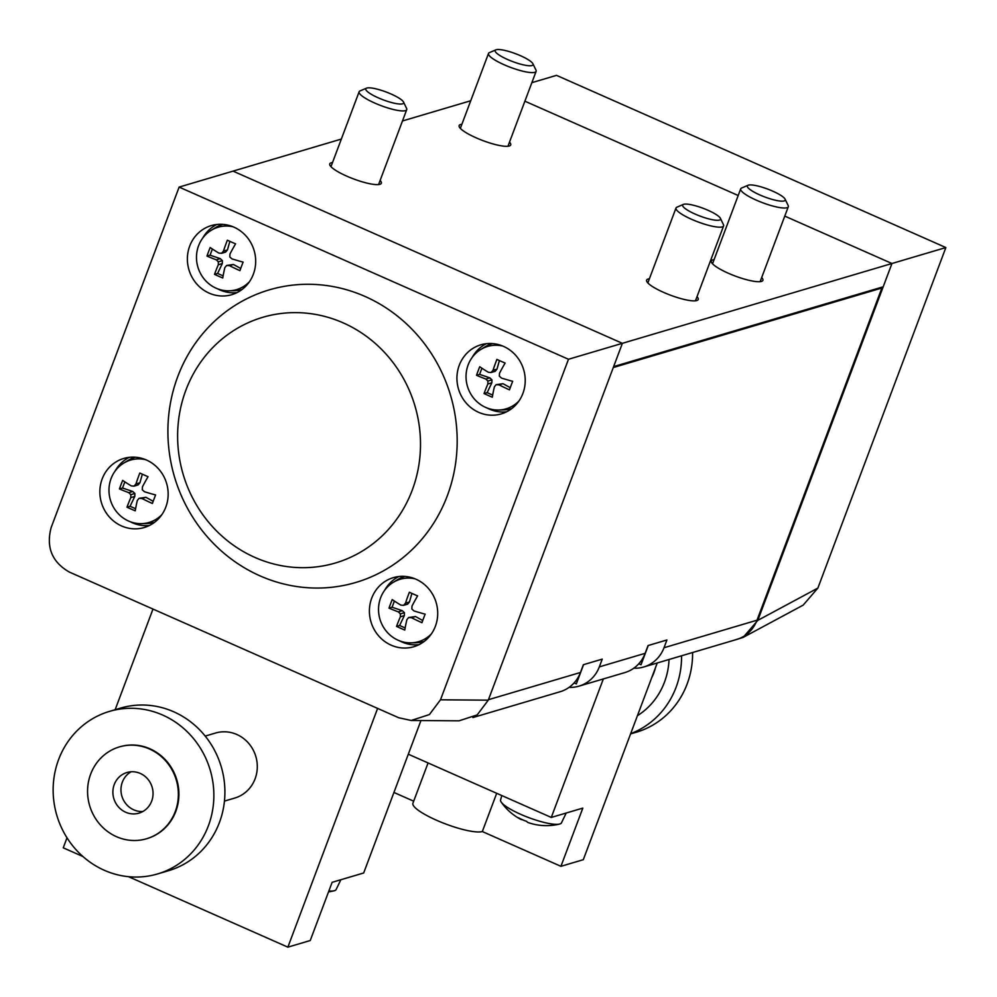 <?xml version="1.0" encoding="UTF-8"?>
<svg xmlns="http://www.w3.org/2000/svg" width="997" height="997" viewBox="0 0 997 997"><rect width="100%" height="100%" fill="white"/><g stroke="black" fill="none" stroke-linecap="round" stroke-linejoin="round"><path stroke-width="1.5" d="M748.086 185.255L741.631 188.009A25.424 5.272 20.6 0 0 740.696 188.857A25.424 5.272 20.6 0 0 756.411 200.198A25.424 5.272 20.6 0 0 788.291 206.753A25.424 5.272 20.6 0 0 788.153 205.507L785.1 199.163A20.227 4.2 20.6 0 0 772.712 191.137A20.227 4.2 20.6 0 0 748.086 185.255A20.227 4.2 20.6 0 0 759.851 194.951A20.227 4.2 20.6 0 0 785.1 199.163M683.394 204.41L676.938 207.164A25.424 5.272 20.6 0 0 676.003 208.012A25.424 5.272 20.6 0 0 691.706 219.352A25.424 5.272 20.6 0 0 723.598 225.908A25.424 5.272 20.6 0 0 723.448 224.649L720.407 218.318A20.227 4.2 20.6 0 0 708.02 210.292A20.227 4.2 20.6 0 0 683.394 204.41A20.227 4.2 20.6 0 0 695.158 214.093A20.227 4.2 20.6 0 0 720.407 218.318M495.908 49.85L489.452 52.604A25.424 5.272 20.6 0 0 488.518 53.452A25.424 5.272 20.6 0 0 504.233 64.793A25.424 5.272 20.6 0 0 536.112 71.348A25.424 5.272 20.6 0 0 535.962 70.102L532.921 63.758A20.227 4.2 20.6 0 0 520.534 55.732A20.227 4.2 20.6 0 0 495.908 49.85A20.227 4.2 20.6 0 0 507.672 59.546A20.227 4.2 20.6 0 0 532.921 63.758M366.522 88.16L360.054 90.914A25.424 5.272 20.6 0 0 359.119 91.761A25.424 5.272 20.6 0 0 374.835 103.102A25.424 5.272 20.6 0 0 406.726 109.645A25.424 5.272 20.6 0 0 406.577 108.399L403.536 102.068A20.227 4.2 20.6 0 0 391.148 94.042A20.227 4.2 20.6 0 0 366.522 88.16A20.227 4.2 20.6 0 0 378.287 97.843A20.227 4.2 20.6 0 0 403.536 102.068M501.79 795.556L500.581 799.943A32.54 6.742 20.6 0 0 501.242 802.149A32.54 6.742 20.6 0 0 520.721 814.337A32.54 6.742 20.6 0 0 559.529 824.058A32.54 6.742 20.6 0 0 559.816 823.983A32.54 6.742 20.6 0 0 561.473 822.837L566.209 813.016M522.067 819.546L522.004 819.696A55.009 18.706 -65 0 1 520.222 819.06A55.009 18.706 -65 0 1 518.552 817.777A51.844 48.903 -106.5 0 0 522.602 819.796A51.844 48.903 -106.5 0 0 526.79 821.416A55.009 9.658 112.8 0 0 527.912 822.475A55.097 55.097 0 0 0 559.529 824.058M603.335 678.945L551.279 817.44L408.309 754.206M496.693 793.3L482.324 831.548L560.937 866.318L583.307 859.688L657.247 662.98M482.324 831.548A38.135 7.914 -159.4 0 1 441.098 822.189A38.135 7.914 -159.4 0 1 412.92 803.221L428.062 762.942M393.927 792.453L413.693 801.189M551.279 817.44L582.821 808.106L560.937 866.318M651.664 677.835A52.554 49.576 -106.5 0 0 653.82 672.913A52.554 49.576 -106.5 0 0 655.453 667.766M637.444 715.684A71.622 67.572 -106.5 0 0 664.463 682.197A71.622 67.572 -106.5 0 0 669.037 659.491M630.69 733.655A84.757 79.959 -106.5 0 0 676.066 687.332A84.757 79.959 -106.5 0 0 681.549 655.789M630.59 733.904L636.31 732.222A84.757 79.959 -106.5 0 0 687.12 684.054A84.757 79.959 -106.5 0 0 692.591 652.524M328.885 890.957A32.54 6.742 20.6 0 0 334.182 890.77A32.54 6.742 20.6 0 0 334.456 890.695A32.54 6.742 20.6 0 0 336.126 889.548L340.849 879.728M420.958 720.544L363.668 872.986L332.126 882.32L310.241 940.532L287.871 947.15L377.614 708.406M224.45 801.102L234.781 798.049A33.898 31.979 -106.5 0 0 255.107 778.782A33.898 31.979 -106.5 0 0 248.639 743.288A33.898 31.979 -106.5 0 0 215.526 733.032L205.208 736.085M82.901 856.51L63.247 847.811L67.011 837.804M115.154 709.702L152.99 609.067M128.526 876.687L287.871 947.15M109.446 711.397L120.5 708.119A84.757 79.959 73.5 0 1 203.263 733.767A84.757 79.959 73.5 0 1 219.427 822.513A84.757 79.959 73.5 0 1 168.618 870.668L157.563 873.945A84.757 79.959 73.5 0 1 74.8 848.31A84.757 79.959 73.5 0 1 58.624 759.552A84.757 79.959 73.5 0 1 109.446 711.397A84.757 79.959 73.5 0 1 192.209 737.032A84.757 79.959 73.5 0 1 208.385 825.778A84.757 79.959 73.5 0 1 157.563 873.945M119.64 746.828A47.893 45.177 73.5 0 1 119.914 746.753A47.893 45.177 73.5 0 1 166.673 761.234A47.893 45.177 73.5 0 1 175.808 811.384A47.893 45.177 73.5 0 1 147.095 838.589A47.893 45.177 73.5 0 1 146.833 838.664M90.665 774.121A47.893 45.177 73.5 0 1 119.366 746.915A47.893 45.177 73.5 0 1 166.138 761.396A47.893 45.177 73.5 0 1 175.273 811.533A47.893 45.177 73.5 0 1 146.559 838.751A47.893 45.177 73.5 0 1 99.8 824.27A47.893 45.177 73.5 0 1 90.665 774.121M151.681 801.102A21.186 19.99 73.5 0 1 138.982 813.153A21.186 19.99 73.5 0 1 118.294 806.735A21.186 19.99 73.5 0 1 114.244 784.552A21.186 19.99 73.5 0 1 126.955 772.513A21.186 19.99 73.5 0 1 147.643 778.919A21.186 19.99 73.5 0 1 151.681 801.102M142.883 811.496A21.186 19.99 73.5 0 1 122.332 782.159A21.186 19.99 73.5 0 1 131.13 771.765M732.01 640.847L743.114 637.419L803.158 605.142L817.864 588.093L945.866 247.555L556.513 75.361L531.862 82.664M743.114 637.419L757.82 620.358L891.954 263.507L784.776 216.112L891.954 263.507L622.39 343.317L488.268 700.168L477.189 714.911L458.981 720.831L411.2 720.47L398.8 717.778L69.354 572.079C52.031 562.109 45.962 547.291 51.134 527.625L179.136 187.087L233.049 171.123L622.39 343.317L613.641 366.597L883.205 286.8L891.954 263.507L945.866 247.555M738.191 195.512L524.896 101.183L738.191 195.512M119.453 488.929A51.844 13.422 -66.1 0 1 120.998 484.679A51.844 13.422 -66.1 0 1 122.668 480.392A55.009 12.612 25.6 0 0 131.317 485.925A54.773 6.044 1.9 0 0 134.047 486.137A54.773 9.634 -47 0 1 135.953 483.944A55.009 15.179 -71.2 0 1 139.829 473.039A51.844 10.755 20.6 0 0 143.892 474.884A51.844 10.755 20.6 0 0 148.067 476.691A55.009 13.185 118.9 0 0 142.459 486.81A54.773 17.136 94 0 0 142.284 489.776A54.773 15.404 40 0 0 144.49 491.745A55.009 10.132 15.7 0 0 155.607 494.961A51.844 13.422 113.9 0 0 153.937 499.248A51.844 13.422 113.9 0 0 152.404 503.497A55.009 12.612 -154.4 0 1 141.96 498.488A54.773 6.044 -178.1 0 1 139.069 498.313A54.773 9.634 133 0 0 137.324 500.469A55.009 15.179 108.8 0 0 135.231 510.838A51.844 10.755 -159.4 0 1 131.056 509.031A51.844 10.755 -159.4 0 1 126.993 507.199A55.009 13.185 -61.1 0 1 130.819 497.603A54.773 17.136 -86 0 1 130.831 494.674A54.773 15.404 -140 0 1 128.775 492.668A55.009 10.132 -164.3 0 1 119.453 488.929L122.531 488.019L124.849 481.863M161.888 514.614A32.54 30.695 73.5 0 1 141.437 523.649A32.54 30.695 73.5 0 1 128.613 521.057A32.54 30.695 73.5 0 1 111.078 478.56A32.54 30.695 73.5 0 1 123.553 463.219A32.54 30.695 73.5 0 1 145.624 459.667M123.553 463.219L127.84 460.564A33.898 31.979 73.5 0 1 135.393 457.212M154.647 522.229A33.898 31.979 73.5 0 1 146.484 523.537L141.437 523.649M153.177 501.317L145.936 497.316L141.96 498.488M145.936 497.316L139.069 498.313M135.592 508.719L130.071 506.277L126.993 507.199M130.071 506.277L134.794 496.419L130.819 497.603M134.794 496.419L134.894 493.478L130.831 494.674M134.894 493.478L132.751 491.484L128.775 492.668M132.751 491.484L122.531 488.019M135.953 483.944L139.929 482.76L138.097 484.941L134.047 486.137M139.929 482.76L142.334 474.186M206.977 256.079A51.844 13.422 -66.1 0 1 208.51 251.83A51.844 13.422 -66.1 0 1 210.18 247.543A55.009 12.612 25.6 0 0 218.829 253.076A54.773 6.044 1.9 0 0 221.571 253.3A54.773 9.634 -47 0 1 223.465 251.094A55.009 15.179 -71.2 0 1 227.353 240.202A51.844 10.755 20.6 0 0 231.404 242.047A51.844 10.755 20.6 0 0 235.591 243.841A55.009 13.185 118.9 0 0 229.971 253.973A54.773 17.136 94 0 0 229.796 256.939A54.773 15.404 40 0 0 232.014 258.908A55.009 10.132 15.7 0 0 243.131 262.111A51.844 13.422 113.9 0 0 241.461 266.398A51.844 13.422 113.9 0 0 239.928 270.648A55.009 12.612 -154.4 0 1 229.472 265.651A54.773 6.044 -178.1 0 1 226.593 265.476A54.773 9.634 133 0 0 224.836 267.632A55.009 15.179 108.8 0 0 222.755 278.001A51.844 10.755 -159.4 0 1 218.567 276.194A51.844 10.755 -159.4 0 1 214.517 274.349A55.009 13.185 -61.1 0 1 218.331 264.753A54.773 17.136 -86 0 1 218.355 261.837A54.773 15.404 -140 0 1 216.299 259.818A55.009 10.132 -164.3 0 1 206.977 256.079L210.055 255.17L212.373 249.013M249.412 281.777A32.54 30.695 73.5 0 1 228.961 290.812A32.54 30.695 73.5 0 1 216.137 288.22A32.54 30.695 73.5 0 1 198.59 245.711A32.54 30.695 73.5 0 1 211.065 230.382A32.54 30.695 73.5 0 1 233.136 226.818M211.065 230.382L215.352 227.727A33.898 31.979 73.5 0 1 222.917 224.375M242.159 289.392A33.898 31.979 73.5 0 1 233.996 290.7L228.961 290.812M240.701 268.467L233.448 264.479L229.472 265.651M233.448 264.479L226.593 265.476M223.116 275.882L217.595 273.44L214.517 274.349M217.595 273.44L222.306 263.582L218.331 264.753M222.306 263.582L222.406 260.641L218.355 261.837M222.406 260.641L220.275 258.647L216.299 259.818M220.275 258.647L210.055 255.17M223.465 251.094L227.441 249.923L225.621 252.104L221.571 253.3M227.441 249.923L229.858 241.349M476.529 375.283A51.844 13.422 -66.1 0 1 478.062 371.046A51.844 13.422 -66.1 0 1 479.731 366.746A55.009 12.612 25.6 0 0 488.38 372.28A54.773 6.044 1.9 0 0 491.122 372.504A54.773 9.634 -47 0 1 493.017 370.298A55.009 15.179 -71.2 0 1 496.905 359.406A51.844 10.755 20.6 0 0 500.955 361.25A51.844 10.755 20.6 0 0 505.143 363.058A55.009 13.185 118.9 0 0 499.522 373.177A54.773 17.136 94 0 0 499.347 376.143A54.773 15.404 40 0 0 501.566 378.112A55.009 10.132 15.7 0 0 512.682 381.315A51.844 13.422 113.9 0 0 511.012 385.615A51.844 13.422 113.9 0 0 509.479 389.864A55.009 12.612 -154.4 0 1 499.023 384.854A54.773 6.044 -178.1 0 1 496.145 384.68A54.773 9.634 133 0 0 494.387 386.836A55.009 15.179 108.8 0 0 492.306 397.205A51.844 10.755 -159.4 0 1 488.119 395.398A51.844 10.755 -159.4 0 1 484.068 393.553A55.009 13.185 -61.1 0 1 487.882 383.957A54.773 17.136 -86 0 1 487.907 381.041A54.773 15.404 -140 0 1 485.851 379.034A55.009 10.132 -164.3 0 1 476.529 375.283L479.607 374.373L481.925 368.217M518.963 400.981A32.54 30.695 73.5 0 1 498.512 410.016A32.54 30.695 73.5 0 1 485.689 407.424A32.54 30.695 73.5 0 1 468.141 364.914A32.54 30.695 73.5 0 1 480.616 349.586A32.54 30.695 73.5 0 1 502.687 346.034M480.616 349.586L484.903 346.931A33.898 31.979 73.5 0 1 492.468 343.579M511.71 408.596A33.898 31.979 73.5 0 1 503.547 409.904L498.512 410.016M510.252 387.683L502.999 383.683L499.023 384.854M502.999 383.683L496.145 384.68M492.668 395.086L487.147 392.644L484.068 393.553M487.147 392.644L491.857 382.786L487.882 383.957M491.857 382.786L491.957 379.845L487.907 381.041M491.957 379.845L489.826 377.851L485.851 379.034M489.826 377.851L479.607 374.373M493.017 370.298L496.992 369.127L495.173 371.308L491.122 372.504M496.992 369.127L499.41 360.553M389.004 608.133A51.844 13.422 -66.1 0 1 390.55 603.883A51.844 13.422 -66.1 0 1 392.22 599.596A55.009 12.612 25.6 0 0 400.869 605.129A54.773 6.044 1.9 0 0 403.598 605.341A54.773 9.634 -47 0 1 405.505 603.148A55.009 15.179 -71.2 0 1 409.381 592.255A51.844 10.755 20.6 0 0 413.443 594.087A51.844 10.755 20.6 0 0 417.618 595.894A55.009 13.185 118.9 0 0 412.01 606.026A54.773 17.136 94 0 0 411.836 608.993A54.773 15.404 40 0 0 414.042 610.949A55.009 10.132 15.7 0 0 425.158 614.164A51.844 13.422 113.9 0 0 423.488 618.452A51.844 13.422 113.9 0 0 421.955 622.701A55.009 12.612 -154.4 0 1 411.512 617.704A54.773 6.044 -178.1 0 1 408.62 617.529A54.773 9.634 133 0 0 406.876 619.685A55.009 15.179 108.8 0 0 404.782 630.042A51.844 10.755 -159.4 0 1 400.607 628.247A51.844 10.755 -159.4 0 1 396.544 626.403A55.009 13.185 -61.1 0 1 400.37 616.807A54.773 17.136 -86 0 1 400.383 613.878A54.773 15.404 -140 0 1 398.326 611.871A55.009 10.132 -164.3 0 1 389.004 608.133L392.083 607.223L394.401 601.066M431.439 633.818A32.54 30.695 73.5 0 1 410.988 642.853A32.54 30.695 73.5 0 1 398.164 640.261A32.54 30.695 73.5 0 1 380.63 597.764A32.54 30.695 73.5 0 1 393.105 582.422A32.54 30.695 73.5 0 1 415.176 578.871M393.105 582.422L397.392 579.768A33.898 31.979 73.5 0 1 404.944 576.428M424.199 641.432A33.898 31.979 73.5 0 1 416.036 642.741L410.988 642.853M422.728 620.52L415.487 616.52L411.512 617.704M415.487 616.52L408.62 617.529M405.143 627.936L399.623 625.493L396.544 626.403M399.623 625.493L404.346 615.623L400.37 616.807M404.346 615.623L404.446 612.681L400.383 613.878M404.446 612.681L402.302 610.7L398.326 611.871M402.302 610.7L392.083 607.223M405.505 603.148L409.48 601.964L407.648 604.145L403.598 605.341M409.48 601.964L411.886 593.402M179.136 187.087L568.477 359.269L440.487 699.807L429.408 714.562L411.2 720.47M568.477 359.269L622.39 343.317L233.049 171.123L341.348 139.069M522.902 393.416A36.017 33.985 73.5 0 1 501.304 413.892A36.017 33.985 73.5 0 1 466.135 403A36.017 33.985 73.5 0 1 459.256 365.276A36.017 33.985 73.5 0 1 480.853 344.812A36.017 33.985 73.5 0 1 516.035 355.705A36.017 33.985 73.5 0 1 522.902 393.416M435.377 626.266A36.017 33.985 73.5 0 1 413.78 646.729A36.017 33.985 73.5 0 1 378.611 635.837A36.017 33.985 73.5 0 1 371.731 598.113A36.017 33.985 73.5 0 1 393.329 577.649A36.017 33.985 73.5 0 1 428.511 588.542A36.017 33.985 73.5 0 1 435.377 626.266M253.35 274.212A36.017 33.985 73.5 0 1 231.753 294.688A36.017 33.985 73.5 0 1 196.583 283.784A36.017 33.985 73.5 0 1 189.704 246.072A36.017 33.985 73.5 0 1 211.302 225.596A36.017 33.985 73.5 0 1 246.483 236.501A36.017 33.985 73.5 0 1 253.35 274.212M165.826 507.062A36.017 33.985 73.5 0 1 144.229 527.525A36.017 33.985 73.5 0 1 109.059 516.633A36.017 33.985 73.5 0 1 102.18 478.909A36.017 33.985 73.5 0 1 123.778 458.446A36.017 33.985 73.5 0 1 158.959 469.338A36.017 33.985 73.5 0 1 165.826 507.062M177.765 376.567A152.566 143.929 -106.5 0 0 260.03 575.867A152.566 143.929 -106.5 0 0 447.317 495.771A152.566 143.929 -106.5 0 0 365.052 296.458A152.566 143.929 -106.5 0 0 177.765 376.567M115.141 471.02A36.017 33.985 73.5 0 1 129.311 457.324M149.488 525.456A36.017 33.985 73.5 0 1 130.133 521.68M202.665 238.171A36.017 33.985 73.5 0 1 216.835 224.487M236.999 292.607A36.017 33.985 73.5 0 1 217.658 288.843M384.692 590.224A36.017 33.985 73.5 0 1 398.862 576.528M419.039 644.66A36.017 33.985 73.5 0 1 399.685 640.884M472.217 357.387A36.017 33.985 73.5 0 1 486.386 343.691M506.551 411.823A36.017 33.985 73.5 0 1 487.209 408.047M185.903 390.114A128.102 120.849 73.5 0 1 343.155 322.854A128.102 120.849 73.5 0 1 412.222 490.2A128.102 120.849 73.5 0 1 254.97 557.46A128.102 120.849 73.5 0 1 185.903 390.114M638.815 663.74L641.034 664.725L648.262 645.495M633.78 668.214A33.898 31.979 -106.5 0 0 643.688 666.993A33.898 31.979 -106.5 0 0 664.014 647.738L666.931 639.974L648.062 645.558L645.146 653.322A33.898 31.979 73.5 0 1 624.82 672.589L578.995 686.148A33.898 31.979 -106.5 0 0 599.322 666.881L602.238 659.129L583.37 664.712L580.453 672.477A33.898 31.979 73.5 0 1 560.127 691.731L472.902 717.553M640.622 661.559L641.993 662.17M761.683 277.54A27.542 5.708 -159.4 0 1 762.892 280.344A27.542 5.708 -159.4 0 1 761.446 281.416A27.542 5.708 -159.4 0 1 731.673 274.661A27.542 5.708 -159.4 0 1 711.322 260.965A27.542 5.708 -159.4 0 1 712.78 259.893A27.542 5.708 -159.4 0 1 714.076 259.656M696.99 296.695A27.542 5.708 -159.4 0 1 698.199 299.499A27.542 5.708 -159.4 0 1 696.753 300.571A27.542 5.708 -159.4 0 1 666.981 293.816A27.542 5.708 -159.4 0 1 646.629 280.12A27.542 5.708 -159.4 0 1 648.087 279.048A27.542 5.708 -159.4 0 1 649.383 278.811M509.504 142.135A27.542 5.708 -159.4 0 1 510.713 144.939A27.542 5.708 -159.4 0 1 509.268 146.011A27.542 5.708 -159.4 0 1 479.495 139.256A27.542 5.708 -159.4 0 1 459.143 125.56A27.542 5.708 -159.4 0 1 460.602 124.488A27.542 5.708 -159.4 0 1 461.898 124.251M380.119 180.445A27.542 5.708 -159.4 0 1 381.328 183.249A27.542 5.708 -159.4 0 1 379.882 184.32A27.542 5.708 -159.4 0 1 350.109 177.566A27.542 5.708 -159.4 0 1 329.758 163.869A27.542 5.708 -159.4 0 1 331.203 162.798A27.542 5.708 -159.4 0 1 332.512 162.548M470.734 100.759L402.476 120.961M880.75 287.522L881.871 288.021L757.01 620.209A33.898 31.979 73.5 0 1 736.683 639.463L643.688 666.993M881.871 288.021L613.292 367.532M569.088 687.369A33.898 31.979 -106.5 0 0 578.995 686.148M574.122 682.895L576.341 683.88L583.569 664.65M575.93 680.714L577.3 681.325M817.864 588.093L757.82 620.358M440.487 699.807L488.268 700.168M757.01 620.209L664.014 647.738M580.453 672.477L488.43 699.707M645.146 653.322L599.322 666.881M760.138 281.665L788.291 206.753M712.531 263.769L740.696 188.857M695.445 300.807L723.598 225.908M647.838 282.924L676.003 208.012M507.959 146.26L536.112 71.348M460.352 128.364L488.518 53.452M378.573 184.557L406.726 109.645M330.967 166.661L359.119 91.761M501.242 802.149A55.097 55.097 0 0 0 520.222 819.06M328.536 891.854A55.097 55.097 0 0 0 334.182 890.77"/></g></svg>
